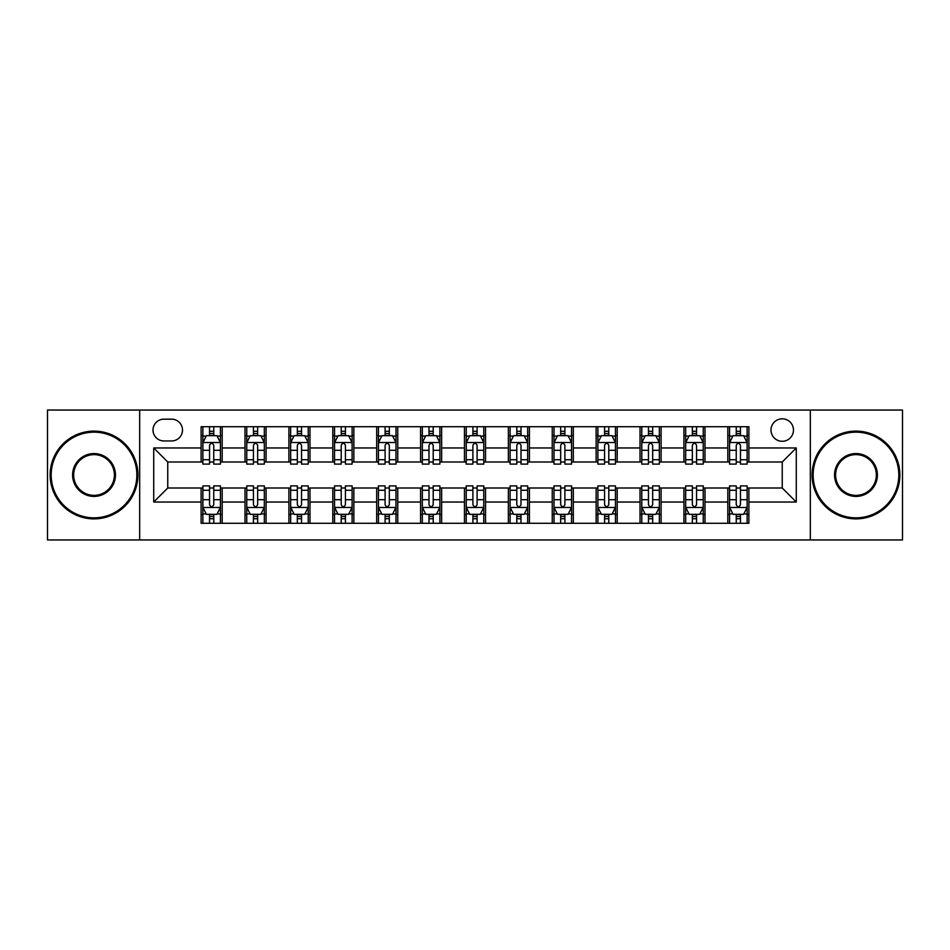 <?xml version="1.0" encoding="UTF-8"?>
<svg xmlns="http://www.w3.org/2000/svg" width="950" height="950" viewBox="0 0 950 950"><rect width="100%" height="100%" fill="white"/><g stroke="black" fill="none" stroke-linecap="round" stroke-linejoin="round"><path stroke-width="1.43" d="M782.242 418.819A11.234 11.234 0 0 0 770.996 430.053A11.234 11.234 0 0 0 782.242 441.287A11.234 11.234 0 0 0 793.476 430.053A11.234 11.234 0 0 0 782.242 418.819M810.326 539.956L902.5 539.956L902.5 410.044L810.326 410.044L810.326 539.956L139.674 539.956L139.674 410.044L47.5 410.044L47.5 539.956L139.674 539.956M163.899 440.942L171.629 440.942A10.889 10.889 0 0 0 182.507 430.053A10.889 10.889 0 0 0 171.629 419.176L163.899 419.176A10.889 10.889 0 0 0 153.009 430.053A10.889 10.889 0 0 0 163.899 440.942M810.326 410.044L139.674 410.044M201.115 502.039L153.722 502.039L153.722 447.961L201.115 447.961L201.115 462.009L167.758 462.009L167.758 487.991L201.115 487.991L201.115 523.284L748.885 523.284L748.885 487.991L782.242 487.991L782.242 462.009L748.885 462.009L748.885 447.961L796.278 447.961L796.278 502.039L748.885 502.039M748.885 447.961L748.885 426.716L201.115 426.716L201.115 447.961M727.819 426.716L727.819 462.009L729.564 462.009M736.238 462.009L740.454 462.009M747.127 462.009L748.885 462.009M727.819 462.009L703.238 462.009M683.917 426.716L683.917 462.009L685.674 462.009M692.348 462.009L696.564 462.009M683.917 462.009L659.347 462.009M640.027 426.716L640.027 462.009L641.784 462.009M648.458 462.009L652.674 462.009M640.027 462.009L615.457 462.009M596.137 426.716L596.137 462.009L597.894 462.009M604.568 462.009L608.784 462.009M596.137 462.009L571.556 462.009M552.247 426.716L552.247 462.009L554.004 462.009M560.678 462.009L564.894 462.009M552.247 462.009L527.666 462.009M508.357 426.716L508.357 462.009L510.114 462.009M516.788 462.009L521.004 462.009M508.357 462.009L483.776 462.009M464.467 426.716L464.467 462.009L466.224 462.009M472.898 462.009L477.102 462.009M464.467 462.009L439.886 462.009M420.577 426.716L420.577 462.009L422.334 462.009M428.996 462.009L433.212 462.009M420.577 462.009L395.996 462.009M376.687 426.716L376.687 462.009L378.444 462.009M385.106 462.009L389.322 462.009M376.687 462.009L352.106 462.009M332.797 426.716L332.797 462.009L334.543 462.009M341.216 462.009L345.432 462.009M332.797 462.009L308.216 462.009M288.907 426.716L288.907 462.009L290.652 462.009M297.326 462.009L301.542 462.009M288.907 462.009L264.326 462.009M245.005 426.716L245.005 462.009L246.763 462.009M253.436 462.009L257.652 462.009M245.005 462.009L220.436 462.009M201.115 462.009L202.873 462.009M209.546 462.009L213.762 462.009M201.115 487.991L202.873 487.991M209.546 487.991L213.762 487.991M220.436 487.991L222.181 487.991L222.181 523.284M246.763 487.991L222.181 487.991M253.436 487.991L257.652 487.991M264.326 487.991L266.083 487.991L266.083 523.284M290.652 487.991L266.083 487.991M297.326 487.991L301.542 487.991M308.216 487.991L309.973 487.991L309.973 523.284M334.543 487.991L309.973 487.991M341.216 487.991L345.432 487.991M352.106 487.991L353.863 487.991L353.863 523.284M378.444 487.991L353.863 487.991M385.106 487.991L389.322 487.991M395.996 487.991L397.753 487.991L397.753 523.284M422.334 487.991L397.753 487.991M428.996 487.991L433.212 487.991M439.886 487.991L441.643 487.991L441.643 523.284M466.224 487.991L441.643 487.991M472.898 487.991L477.102 487.991M483.776 487.991L485.533 487.991L485.533 523.284M510.114 487.991L485.533 487.991M516.788 487.991L521.004 487.991M527.666 487.991L529.423 487.991L529.423 523.284M554.004 487.991L529.423 487.991M560.678 487.991L564.894 487.991M571.556 487.991L573.313 487.991L573.313 523.284M597.894 487.991L573.313 487.991M604.568 487.991L608.784 487.991M615.457 487.991L617.203 487.991L617.203 523.284M641.784 487.991L617.203 487.991M648.458 487.991L652.674 487.991M659.347 487.991L661.093 487.991L661.093 523.284M685.674 487.991L661.093 487.991M692.348 487.991L696.564 487.991M703.238 487.991L704.995 487.991L704.995 523.284M729.564 487.991L704.995 487.991M736.238 487.991L740.454 487.991M747.127 487.991L748.885 487.991M222.181 426.716L222.181 462.009M201.115 435.504L202.873 435.504M209.546 435.504L213.762 435.504M220.436 435.504L222.181 435.504M201.115 514.496L202.873 514.496M209.546 514.496L213.762 514.496M220.436 514.496L222.181 514.496M245.005 487.991L245.005 523.284M266.083 426.716L266.083 462.009M245.005 435.504L246.763 435.504M253.436 435.504L257.652 435.504M264.326 435.504L266.083 435.504M245.005 514.496L246.763 514.496M253.436 514.496L257.652 514.496M264.326 514.496L266.083 514.496M288.907 487.991L288.907 523.284M288.907 514.496L290.652 514.496M297.326 514.496L301.542 514.496M308.216 514.496L309.973 514.496M309.973 426.716L309.973 462.009M288.907 435.504L290.652 435.504M297.326 435.504L301.542 435.504M308.216 435.504L309.973 435.504M332.797 487.991L332.797 523.284M332.797 514.496L334.543 514.496M341.216 514.496L345.432 514.496M352.106 514.496L353.863 514.496M353.863 426.716L353.863 462.009M332.797 435.504L334.543 435.504M341.216 435.504L345.432 435.504M352.106 435.504L353.863 435.504M376.687 487.991L376.687 523.284M376.687 514.496L378.444 514.496M385.106 514.496L389.322 514.496M395.996 514.496L397.753 514.496M397.753 426.716L397.753 462.009M376.687 435.504L378.444 435.504M385.106 435.504L389.322 435.504M395.996 435.504L397.753 435.504M420.577 487.991L420.577 523.284M420.577 514.496L422.334 514.496M428.996 514.496L433.212 514.496M439.886 514.496L441.643 514.496M441.643 426.716L441.643 462.009M420.577 435.504L422.334 435.504M428.996 435.504L433.212 435.504M439.886 435.504L441.643 435.504M464.467 487.991L464.467 523.284M464.467 514.496L466.224 514.496M472.898 514.496L477.102 514.496M483.776 514.496L485.533 514.496M485.533 426.716L485.533 462.009M464.467 435.504L466.224 435.504M472.898 435.504L477.102 435.504M483.776 435.504L485.533 435.504M508.357 487.991L508.357 523.284M508.357 514.496L510.114 514.496M516.788 514.496L521.004 514.496M527.666 514.496L529.423 514.496M529.423 426.716L529.423 462.009M508.357 435.504L510.114 435.504M516.788 435.504L521.004 435.504M527.666 435.504L529.423 435.504M552.247 487.991L552.247 523.284M552.247 514.496L554.004 514.496M560.678 514.496L564.894 514.496M571.556 514.496L573.313 514.496M573.313 426.716L573.313 462.009M552.247 435.504L554.004 435.504M560.678 435.504L564.894 435.504M571.556 435.504L573.313 435.504M596.137 487.991L596.137 523.284M596.137 514.496L597.894 514.496M604.568 514.496L608.784 514.496M615.457 514.496L617.203 514.496M617.203 426.716L617.203 462.009M596.137 435.504L597.894 435.504M604.568 435.504L608.784 435.504M615.457 435.504L617.203 435.504M640.027 487.991L640.027 523.284M640.027 514.496L641.784 514.496M648.458 514.496L652.674 514.496M659.347 514.496L661.093 514.496M661.093 426.716L661.093 462.009M640.027 435.504L641.784 435.504M648.458 435.504L652.674 435.504M659.347 435.504L661.093 435.504M683.917 487.991L683.917 523.284M683.917 514.496L685.674 514.496M692.348 514.496L696.564 514.496M703.238 514.496L704.995 514.496M704.995 426.716L704.995 462.009M683.917 435.504L685.674 435.504M692.348 435.504L696.564 435.504M703.238 435.504L704.995 435.504M727.819 487.991L727.819 523.284M727.819 514.496L729.564 514.496M736.238 514.496L740.454 514.496M747.127 514.496L748.885 514.496M727.819 435.504L729.564 435.504M736.238 435.504L740.454 435.504M747.127 435.504L748.885 435.504M167.758 462.009L153.722 447.961M167.758 487.991L153.722 502.039M796.278 447.961L782.242 462.009M796.278 502.039L782.242 487.991M213.762 431.288L209.546 431.288M220.436 459.717L213.762 459.717L213.762 464.111L220.436 464.111L220.436 442.7L216.921 435.67L206.388 435.67L202.873 442.7L202.873 464.111L209.546 464.111L209.546 459.717L202.873 459.717M202.873 442.7L202.873 426.716M220.436 442.7L220.436 426.716M209.546 435.67L209.546 426.716M213.762 426.716L213.762 435.67M213.762 459.717L213.762 445.324C212.361 442.629 210.947 442.629 209.546 445.324L209.546 459.717M209.546 518.712L213.762 518.712M202.873 490.283L209.546 490.283L209.546 485.889L202.873 485.889L202.873 507.3L206.388 514.33L216.921 514.33L220.436 507.3L220.436 485.889L213.762 485.889L213.762 490.283L220.436 490.283M220.436 507.3L220.436 523.284M202.873 507.3L202.873 523.284M213.762 514.33L213.762 523.284M209.546 523.284L209.546 514.33M209.546 490.283L209.546 504.676C210.947 507.371 212.349 507.371 213.762 504.676L213.762 490.283M257.652 431.288L253.436 431.288M264.326 459.717L257.652 459.717L257.652 464.111L264.326 464.111L264.326 442.7L260.811 435.67L250.277 435.67L246.763 442.7L246.763 464.111L253.436 464.111L253.436 459.717L246.763 459.717M246.763 442.7L246.763 426.716M264.326 442.7L264.326 426.716M253.436 435.67L253.436 426.716M257.652 426.716L257.652 435.67M257.652 459.717L257.652 445.324C256.251 442.629 254.849 442.629 253.436 445.324L253.436 459.717M301.542 431.288L297.326 431.288M308.216 459.717L301.542 459.717L301.542 464.111L308.216 464.111L308.216 442.7L304.701 435.67L294.168 435.67L290.652 442.7L290.652 464.111L297.326 464.111L297.326 459.717L290.652 459.717M290.652 442.7L290.652 426.716M308.216 442.7L308.216 426.716M297.326 435.67L297.326 426.716M301.542 426.716L301.542 435.67M301.542 459.717L301.542 445.324C300.141 442.629 298.739 442.629 297.326 445.324L297.326 459.717M345.432 431.288L341.216 431.288M352.106 459.717L345.432 459.717L345.432 464.111L352.106 464.111L352.106 442.7L348.591 435.67L338.058 435.67L334.543 442.7L334.543 464.111L341.216 464.111L341.216 459.717L334.543 459.717M334.543 442.7L334.543 426.716M352.106 442.7L352.106 426.716M341.216 435.67L341.216 426.716M345.432 426.716L345.432 435.67M345.432 459.717L345.432 445.324C344.031 442.629 342.629 442.629 341.216 445.324L341.216 459.717M253.436 518.712L257.652 518.712M246.763 490.283L253.436 490.283L253.436 485.889L246.763 485.889L246.763 507.3L250.277 514.33L260.811 514.33L264.326 507.3L264.326 485.889L257.652 485.889L257.652 490.283L264.326 490.283M264.326 507.3L264.326 523.284M246.763 507.3L246.763 523.284M257.652 514.33L257.652 523.284M253.436 523.284L253.436 514.33M253.436 490.283L253.436 504.676C254.838 507.371 256.239 507.371 257.652 504.676L257.652 490.283M297.326 518.712L301.542 518.712M290.652 490.283L297.326 490.283L297.326 485.889L290.652 485.889L290.652 507.3L294.168 514.33L304.701 514.33L308.216 507.3L308.216 485.889L301.542 485.889L301.542 490.283L308.216 490.283M308.216 507.3L308.216 523.284M290.652 507.3L290.652 523.284M301.542 514.33L301.542 523.284M297.326 523.284L297.326 514.33M297.326 490.283L297.326 504.676C298.728 507.371 300.141 507.371 301.542 504.676L301.542 490.283M341.216 518.712L345.432 518.712M334.543 490.283L341.216 490.283L341.216 485.889L334.543 485.889L334.543 507.3L338.058 514.33L348.591 514.33L352.106 507.3L352.106 485.889L345.432 485.889L345.432 490.283L352.106 490.283M352.106 507.3L352.106 523.284M334.543 507.3L334.543 523.284M345.432 514.33L345.432 523.284M341.216 523.284L341.216 514.33M341.216 490.283L341.216 504.676C342.617 507.371 344.031 507.371 345.432 504.676L345.432 490.283M389.322 431.288L385.106 431.288M395.996 459.717L389.322 459.717L389.322 464.111L395.996 464.111L395.996 442.7L392.481 435.67L381.947 435.67L378.444 442.7L378.444 464.111L385.106 464.111L385.106 459.717L378.444 459.717M378.444 442.7L378.444 426.716M395.996 442.7L395.996 426.716M385.106 435.67L385.106 426.716M389.322 426.716L389.322 435.67M389.322 459.717L389.322 445.324C387.921 442.629 386.519 442.629 385.106 445.324L385.106 459.717M385.106 518.712L389.322 518.712M378.444 490.283L385.106 490.283L385.106 485.889L378.444 485.889L378.444 507.3L381.947 514.33L392.481 514.33L395.996 507.3L395.996 485.889L389.322 485.889L389.322 490.283L395.996 490.283M395.996 507.3L395.996 523.284M378.444 507.3L378.444 523.284M389.322 514.33L389.322 523.284M385.106 523.284L385.106 514.33M385.106 490.283L385.106 504.676C386.519 507.371 387.921 507.371 389.322 504.676L389.322 490.283M94.026 432.167A42.833 42.833 0 0 0 51.181 475A42.833 42.833 0 0 0 94.026 517.833A42.833 42.833 0 0 0 136.859 475A42.833 42.833 0 0 0 94.026 432.167M94.026 518.89A43.89 43.89 0 0 1 50.136 475A43.89 43.89 0 0 1 94.026 431.11A43.89 43.89 0 0 1 137.916 475A43.89 43.89 0 0 1 94.026 518.89M94.026 453.577A21.422 21.422 0 0 1 115.449 475A21.422 21.422 0 0 1 94.026 496.423A21.422 21.422 0 0 1 72.604 475A21.422 21.422 0 0 1 94.026 453.577M94.026 495.366A20.366 20.366 0 0 0 114.392 475A20.366 20.366 0 0 0 94.026 454.634A20.366 20.366 0 0 0 73.661 475A20.366 20.366 0 0 0 94.026 495.366M855.974 432.167A42.833 42.833 0 0 0 813.141 475A42.833 42.833 0 0 0 855.974 517.833A42.833 42.833 0 0 0 898.819 475A42.833 42.833 0 0 0 855.974 432.167M855.974 518.89A43.89 43.89 0 0 1 812.084 475A43.89 43.89 0 0 1 855.974 431.11A43.89 43.89 0 0 1 899.864 475A43.89 43.89 0 0 1 855.974 518.89M855.974 453.577A21.422 21.422 0 0 1 877.396 475A21.422 21.422 0 0 1 855.974 496.423A21.422 21.422 0 0 1 834.551 475A21.422 21.422 0 0 1 855.974 453.577M855.974 495.366A20.366 20.366 0 0 0 876.339 475A20.366 20.366 0 0 0 855.974 454.634A20.366 20.366 0 0 0 835.608 475A20.366 20.366 0 0 0 855.974 495.366M433.212 431.288L428.996 431.288M439.886 459.717L433.212 459.717L433.212 464.111L439.886 464.111L439.886 442.7L436.371 435.67L425.838 435.67L422.334 442.7L422.334 464.111L428.996 464.111L428.996 459.717L422.334 459.717M422.334 442.7L422.334 426.716M439.886 442.7L439.886 426.716M428.996 435.67L428.996 426.716M433.212 426.716L433.212 435.67M433.212 459.717L433.212 445.324C431.811 442.629 430.409 442.629 428.996 445.324L428.996 459.717M477.102 431.288L472.898 431.288M483.776 459.717L477.102 459.717L477.102 464.111L483.776 464.111L483.776 442.7L480.272 435.67L469.728 435.67L466.224 442.7L466.224 464.111L472.898 464.111L472.898 459.717L466.224 459.717M466.224 442.7L466.224 426.716M483.776 442.7L483.776 426.716M472.898 435.67L472.898 426.716M477.102 426.716L477.102 435.67M477.102 459.717L477.102 445.324C475.701 442.629 474.299 442.629 472.898 445.324L472.898 459.717M521.004 431.288L516.788 431.288M527.666 459.717L521.004 459.717L521.004 464.111L527.666 464.111L527.666 442.7L524.163 435.67L513.629 435.67L510.114 442.7L510.114 464.111L516.788 464.111L516.788 459.717L510.114 459.717M510.114 442.7L510.114 426.716M527.666 442.7L527.666 426.716M516.788 435.67L516.788 426.716M521.004 426.716L521.004 435.67M521.004 459.717L521.004 445.324C519.591 442.629 518.189 442.629 516.788 445.324L516.788 459.717M564.894 431.288L560.678 431.288M571.556 459.717L564.894 459.717L564.894 464.111L571.556 464.111L571.556 442.7L568.053 435.67L557.519 435.67L554.004 442.7L554.004 464.111L560.678 464.111L560.678 459.717L554.004 459.717M554.004 442.7L554.004 426.716M571.556 442.7L571.556 426.716M560.678 435.67L560.678 426.716M564.894 426.716L564.894 435.67M564.894 459.717L564.894 445.324C563.481 442.629 562.079 442.629 560.678 445.324L560.678 459.717M608.784 431.288L604.568 431.288M615.457 459.717L608.784 459.717L608.784 464.111L615.457 464.111L615.457 442.7L611.943 435.67L601.409 435.67L597.894 442.7L597.894 464.111L604.568 464.111L604.568 459.717L597.894 459.717M597.894 442.7L597.894 426.716M615.457 442.7L615.457 426.716M604.568 435.67L604.568 426.716M608.784 426.716L608.784 435.67M608.784 459.717L608.784 445.324C607.383 442.629 605.969 442.629 604.568 445.324L604.568 459.717M428.996 518.712L433.212 518.712M422.334 490.283L428.996 490.283L428.996 485.889L422.334 485.889L422.334 507.3L425.838 514.33L436.371 514.33L439.886 507.3L439.886 485.889L433.212 485.889L433.212 490.283L439.886 490.283M439.886 507.3L439.886 523.284M422.334 507.3L422.334 523.284M433.212 514.33L433.212 523.284M428.996 523.284L428.996 514.33M428.996 490.283L428.996 504.676C430.409 507.371 431.811 507.371 433.212 504.676L433.212 490.283M472.898 518.712L477.102 518.712M466.224 490.283L472.898 490.283L472.898 485.889L466.224 485.889L466.224 507.3L469.728 514.33L480.272 514.33L483.776 507.3L483.776 485.889L477.102 485.889L477.102 490.283L483.776 490.283M483.776 507.3L483.776 523.284M466.224 507.3L466.224 523.284M477.102 514.33L477.102 523.284M472.898 523.284L472.898 514.33M472.898 490.283L472.898 504.676C474.299 507.371 475.701 507.371 477.102 504.676L477.102 490.283M516.788 518.712L521.004 518.712M510.114 490.283L516.788 490.283L516.788 485.889L510.114 485.889L510.114 507.3L513.629 514.33L524.163 514.33L527.666 507.3L527.666 485.889L521.004 485.889L521.004 490.283L527.666 490.283M527.666 507.3L527.666 523.284M510.114 507.3L510.114 523.284M521.004 514.33L521.004 523.284M516.788 523.284L516.788 514.33M516.788 490.283L516.788 504.676C518.189 507.371 519.591 507.371 521.004 504.676L521.004 490.283M560.678 518.712L564.894 518.712M554.004 490.283L560.678 490.283L560.678 485.889L554.004 485.889L554.004 507.3L557.519 514.33L568.053 514.33L571.556 507.3L571.556 485.889L564.894 485.889L564.894 490.283L571.556 490.283M571.556 507.3L571.556 523.284M554.004 507.3L554.004 523.284M564.894 514.33L564.894 523.284M560.678 523.284L560.678 514.33M560.678 490.283L560.678 504.676C562.079 507.371 563.481 507.371 564.894 504.676L564.894 490.283M604.568 518.712L608.784 518.712M597.894 490.283L604.568 490.283L604.568 485.889L597.894 485.889L597.894 507.3L601.409 514.33L611.943 514.33L615.457 507.3L615.457 485.889L608.784 485.889L608.784 490.283L615.457 490.283M615.457 507.3L615.457 523.284M597.894 507.3L597.894 523.284M608.784 514.33L608.784 523.284M604.568 523.284L604.568 514.33M604.568 490.283L604.568 504.676C605.969 507.371 607.371 507.371 608.784 504.676L608.784 490.283M652.674 431.288L648.458 431.288M659.347 459.717L652.674 459.717L652.674 464.111L659.347 464.111L659.347 442.7L655.832 435.67L645.299 435.67L641.784 442.7L641.784 464.111L648.458 464.111L648.458 459.717L641.784 459.717M641.784 442.7L641.784 426.716M659.347 442.7L659.347 426.716M648.458 435.67L648.458 426.716M652.674 426.716L652.674 435.67M652.674 459.717L652.674 445.324C651.273 442.629 649.859 442.629 648.458 445.324L648.458 459.717M648.458 518.712L652.674 518.712M641.784 490.283L648.458 490.283L648.458 485.889L641.784 485.889L641.784 507.3L645.299 514.33L655.832 514.33L659.347 507.3L659.347 485.889L652.674 485.889L652.674 490.283L659.347 490.283M659.347 507.3L659.347 523.284M641.784 507.3L641.784 523.284M652.674 514.33L652.674 523.284M648.458 523.284L648.458 514.33M648.458 490.283L648.458 504.676C649.859 507.371 651.261 507.371 652.674 504.676L652.674 490.283M696.564 431.288L692.348 431.288M703.238 459.717L696.564 459.717L696.564 464.111L703.238 464.111L703.238 442.7L699.722 435.67L689.189 435.67L685.674 442.7L685.674 464.111L692.348 464.111L692.348 459.717L685.674 459.717M685.674 442.7L685.674 426.716M703.238 442.7L703.238 426.716M692.348 435.67L692.348 426.716M696.564 426.716L696.564 435.67M696.564 459.717L696.564 445.324C695.163 442.629 693.761 442.629 692.348 445.324L692.348 459.717M692.348 518.712L696.564 518.712M685.674 490.283L692.348 490.283L692.348 485.889L685.674 485.889L685.674 507.3L689.189 514.33L699.722 514.33L703.238 507.3L703.238 485.889L696.564 485.889L696.564 490.283L703.238 490.283M703.238 507.3L703.238 523.284M685.674 507.3L685.674 523.284M696.564 514.33L696.564 523.284M692.348 523.284L692.348 514.33M692.348 490.283L692.348 504.676C693.749 507.371 695.151 507.371 696.564 504.676L696.564 490.283M740.454 431.288L736.238 431.288M747.127 459.717L740.454 459.717L740.454 464.111L747.127 464.111L747.127 442.7L743.613 435.67L733.079 435.67L729.564 442.7L729.564 464.111L736.238 464.111L736.238 459.717L729.564 459.717M729.564 442.7L729.564 426.716M747.127 442.7L747.127 426.716M736.238 435.67L736.238 426.716M740.454 426.716L740.454 435.67M740.454 459.717L740.454 445.324C739.053 442.629 737.651 442.629 736.238 445.324L736.238 459.717M736.238 518.712L740.454 518.712M729.564 490.283L736.238 490.283L736.238 485.889L729.564 485.889L729.564 507.3L733.079 514.33L743.613 514.33L747.127 507.3L747.127 485.889L740.454 485.889L740.454 490.283L747.127 490.283M747.127 507.3L747.127 523.284M729.564 507.3L729.564 523.284M740.454 514.33L740.454 523.284M736.238 523.284L736.238 514.33M736.238 490.283L736.238 504.676C737.639 507.371 739.053 507.371 740.454 504.676L740.454 490.283M245.005 502.039L222.181 502.039M245.005 447.961L222.181 447.961M288.907 447.961L266.083 447.961M288.907 502.039L266.083 502.039M332.797 447.961L309.973 447.961M332.797 502.039L309.973 502.039M376.687 447.961L353.863 447.961M376.687 502.039L353.863 502.039M420.577 447.961L397.753 447.961M420.577 502.039L397.753 502.039M464.467 447.961L441.643 447.961M464.467 502.039L441.643 502.039M508.357 447.961L485.533 447.961M508.357 502.039L485.533 502.039M552.247 447.961L529.423 447.961M552.247 502.039L529.423 502.039M596.137 447.961L573.313 447.961M596.137 502.039L573.313 502.039M640.027 447.961L617.203 447.961M640.027 502.039L617.203 502.039M683.917 447.961L661.093 447.961M683.917 502.039L661.093 502.039M727.819 447.961L704.995 447.961M727.819 502.039L704.995 502.039M220.341 442.522L202.967 442.522M202.873 436.098L206.174 436.098M217.134 436.098L220.436 436.098M209.546 450.3L202.873 450.3M220.436 450.3L213.762 450.3M213.762 433.521L209.546 433.521M202.967 507.478L220.341 507.478M220.436 513.903L217.134 513.903M206.174 513.903L202.873 513.903M213.762 499.7L220.436 499.7M202.873 499.7L209.546 499.7M209.546 516.479L213.762 516.479M264.231 442.522L246.857 442.522M246.763 436.098L250.064 436.098M261.024 436.098L264.326 436.098M253.436 450.3L246.763 450.3M264.326 450.3L257.652 450.3M257.652 433.521L253.436 433.521M308.121 442.522L290.748 442.522M290.652 436.098L293.954 436.098M304.914 436.098L308.216 436.098M297.326 450.3L290.652 450.3M308.216 450.3L301.542 450.3M301.542 433.521L297.326 433.521M352.022 442.522L334.637 442.522M334.543 436.098L337.844 436.098M348.804 436.098L352.106 436.098M341.216 450.3L334.543 450.3M352.106 450.3L345.432 450.3M345.432 433.521L341.216 433.521M246.857 507.478L264.231 507.478M264.326 513.903L261.024 513.903M250.064 513.903L246.763 513.903M257.652 499.7L264.326 499.7M246.763 499.7L253.436 499.7M253.436 516.479L257.652 516.479M290.748 507.478L308.121 507.478M308.216 513.903L304.914 513.903M293.954 513.903L290.652 513.903M301.542 499.7L308.216 499.7M290.652 499.7L297.326 499.7M297.326 516.479L301.542 516.479M334.637 507.478L352.022 507.478M352.106 513.903L348.804 513.903M337.844 513.903L334.543 513.903M345.432 499.7L352.106 499.7M334.543 499.7L341.216 499.7M341.216 516.479L345.432 516.479M395.912 442.522L378.527 442.522M378.444 436.098L381.746 436.098M392.694 436.098L395.996 436.098M385.106 450.3L378.444 450.3M395.996 450.3L389.322 450.3M389.322 433.521L385.106 433.521M378.527 507.478L395.912 507.478M395.996 513.903L392.694 513.903M381.746 513.903L378.444 513.903M389.322 499.7L395.996 499.7M378.444 499.7L385.106 499.7M385.106 516.479L389.322 516.479M439.803 442.522L422.418 442.522M422.334 436.098L425.636 436.098M436.584 436.098L439.886 436.098M428.996 450.3L422.334 450.3M439.886 450.3L433.212 450.3M433.212 433.521L428.996 433.521M483.692 442.522L466.308 442.522M466.224 436.098L469.526 436.098M480.474 436.098L483.776 436.098M472.898 450.3L466.224 450.3M483.776 450.3L477.102 450.3M477.102 433.521L472.898 433.521M527.582 442.522L510.197 442.522M510.114 436.098L513.416 436.098M524.364 436.098L527.666 436.098M516.788 450.3L510.114 450.3M527.666 450.3L521.004 450.3M521.004 433.521L516.788 433.521M571.472 442.522L554.087 442.522M554.004 436.098L557.306 436.098M568.254 436.098L571.556 436.098M560.678 450.3L554.004 450.3M571.556 450.3L564.894 450.3M564.894 433.521L560.678 433.521M615.363 442.522L597.977 442.522M597.894 436.098L601.196 436.098M612.156 436.098L615.457 436.098M604.568 450.3L597.894 450.3M615.457 450.3L608.784 450.3M608.784 433.521L604.568 433.521M422.418 507.478L439.803 507.478M439.886 513.903L436.584 513.903M425.636 513.903L422.334 513.903M433.212 499.7L439.886 499.7M422.334 499.7L428.996 499.7M428.996 516.479L433.212 516.479M466.308 507.478L483.692 507.478M483.776 513.903L480.474 513.903M469.526 513.903L466.224 513.903M477.102 499.7L483.776 499.7M466.224 499.7L472.898 499.7M472.898 516.479L477.102 516.479M510.197 507.478L527.582 507.478M527.666 513.903L524.364 513.903M513.416 513.903L510.114 513.903M521.004 499.7L527.666 499.7M510.114 499.7L516.788 499.7M516.788 516.479L521.004 516.479M554.087 507.478L571.472 507.478M571.556 513.903L568.254 513.903M557.306 513.903L554.004 513.903M564.894 499.7L571.556 499.7M554.004 499.7L560.678 499.7M560.678 516.479L564.894 516.479M597.977 507.478L615.363 507.478M615.457 513.903L612.156 513.903M601.196 513.903L597.894 513.903M608.784 499.7L615.457 499.7M597.894 499.7L604.568 499.7M604.568 516.479L608.784 516.479M659.252 442.522L641.879 442.522M641.784 436.098L645.086 436.098M656.046 436.098L659.347 436.098M648.458 450.3L641.784 450.3M659.347 450.3L652.674 450.3M652.674 433.521L648.458 433.521M641.879 507.478L659.252 507.478M659.347 513.903L656.046 513.903M645.086 513.903L641.784 513.903M652.674 499.7L659.347 499.7M641.784 499.7L648.458 499.7M648.458 516.479L652.674 516.479M703.143 442.522L685.769 442.522M685.674 436.098L688.976 436.098M699.936 436.098L703.238 436.098M692.348 450.3L685.674 450.3M703.238 450.3L696.564 450.3M696.564 433.521L692.348 433.521M685.769 507.478L703.143 507.478M703.238 513.903L699.936 513.903M688.976 513.903L685.674 513.903M696.564 499.7L703.238 499.7M685.674 499.7L692.348 499.7M692.348 516.479L696.564 516.479M747.033 442.522L729.659 442.522M729.564 436.098L732.866 436.098M743.826 436.098L747.127 436.098M736.238 450.3L729.564 450.3M747.127 450.3L740.454 450.3M740.454 433.521L736.238 433.521M729.659 507.478L747.033 507.478M747.127 513.903L743.826 513.903M732.866 513.903L729.564 513.903M740.454 499.7L747.127 499.7M729.564 499.7L736.238 499.7M736.238 516.479L740.454 516.479"/></g></svg>
